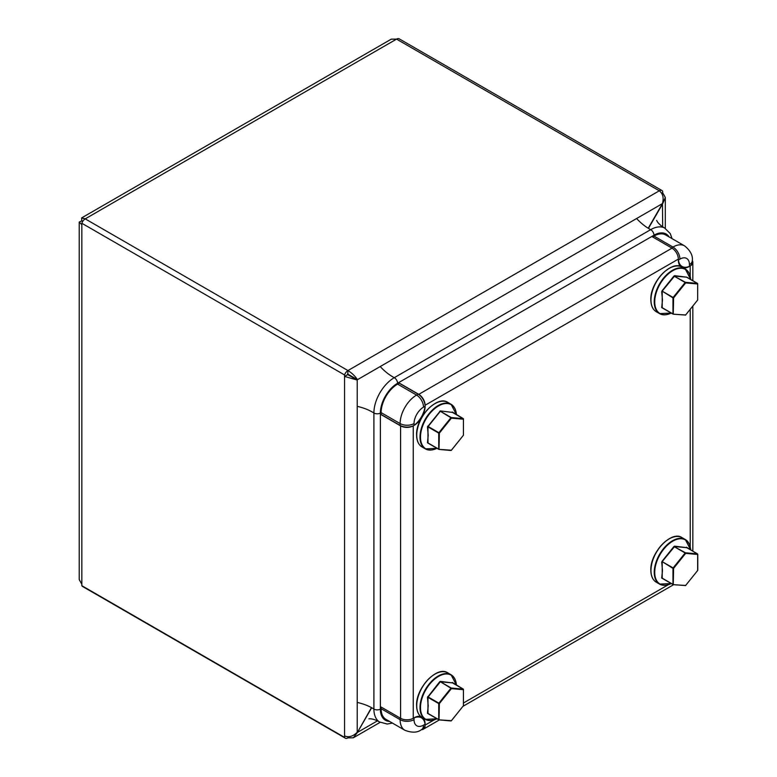 <?xml version="1.0" encoding="UTF-8"?>
<svg xmlns="http://www.w3.org/2000/svg" width="777" height="777" viewBox="0 0 777 777"><rect width="100%" height="100%" fill="white"/><g stroke="black" fill="none" stroke-linecap="round" stroke-linejoin="round"><path stroke-width="1.17" d="M692.317 260.557A8.955 5.167 180 0 1 692.841 262.305A8.955 5.167 180 0 1 690.219 265.967A17.91 10.334 -60 0 1 682.031 266.433A17.91 10.334 -60 0 1 678.35 259.11A8.955 5.167 -120 0 0 672.018 248.145L418.784 394.347A8.955 5.167 -120 0 1 425.116 405.312A17.91 10.334 120 0 1 413.247 425.874L413.247 718.278A17.91 10.334 -60 0 1 421.435 717.812A17.91 10.334 -60 0 1 425.116 725.135A8.955 5.167 60 0 1 423.261 729.234A8.955 5.167 60 0 1 421.484 729.652A9.848 5.682 -120 0 0 423.533 725.135A13.432 7.751 -60 0 1 414.044 719.648A9.848 5.682 0 0 1 400.116 719.648A23.281 13.442 -60 0 0 404.934 730.302L385.946 719.337A23.281 13.442 -60 0 1 381.118 708.682L400.116 719.648L400.116 718.006M380.371 706.604L400.582 718.278A8.955 5.167 0 0 0 413.247 718.278M380.371 414.199L400.582 425.874A8.955 5.167 0 0 0 413.247 425.874L413.199 425.845A9.848 5.682 0 0 1 400.116 425.417L400.116 423.582A9.848 5.682 0 0 0 414.044 423.582A13.432 7.751 120 0 1 423.533 407.138L425.116 406.225A15.666 9.042 120 0 1 414.044 425.417L414.044 423.582M398.572 382.672L418.784 394.347M651.806 236.47L672.018 248.145M400.116 425.417L381.118 414.452L381.118 412.626A23.281 13.442 120 0 1 397.581 384.11L399.164 383.197L418.152 394.162A9.848 5.682 -120 0 1 425.077 405.283L678.35 259.11M652.554 236.907L653.972 236.082L672.969 247.047A9.848 5.682 60 0 1 679.933 259.11A13.432 7.751 -60 0 1 689.432 264.588A9.848 5.682 180 0 0 692.317 260.567L692.317 262.403A9.848 5.682 180 0 1 690.17 265.938L690.219 276.175M404.934 730.302C411.995 732.954 417.511 732.73 421.493 729.642L423.077 728.729A9.848 5.682 60 0 0 425.077 725.106L433.964 720.026M653.972 236.082A23.281 13.442 -60 0 1 665.617 234.926L684.605 245.891A23.281 13.442 -60 0 0 672.969 247.047L671.542 247.873M381.118 707.041L381.118 708.682M414.044 719.648L414.044 717.822A15.666 9.042 -60 0 1 420.813 716.579M423.164 718.084A15.666 9.042 -60 0 1 425.116 724.213L423.533 725.135M689.432 264.588L689.432 266.424A15.666 9.042 -60 0 1 683.138 267.793M680.662 266.511A15.666 9.042 -60 0 1 678.35 260.023L679.933 259.11M347.95 374.203L357.449 379.691C355.138 376.146 351.971 373.106 347.95 370.551L347.727 374.077M371.688 707.73L357.449 732.4L371.464 707.604M661.732 193.298L662.684 192.754L665.306 197.484L662.684 203.72L648.436 228.389M662.684 226.865L662.46 203.593C663.966 197.844 662.907 193.58 659.294 190.802A5.322 3.079 -60 0 1 661.955 190.53A5.322 3.079 -60 0 1 662.684 191.297L662.684 192.754M648.212 228.253L662.46 203.593L357.449 379.691M377.486 720.833L357.449 732.4L353.35 737.791L347.95 737.888A5.322 3.079 -60 0 1 345.289 738.15A5.322 3.079 -60 0 1 344.561 737.392L344.561 735.926C348.776 737.664 353.001 736.45 357.226 732.274L357.226 380.079L347.727 374.592L347.95 372.999M347.95 737.888L347.95 736.79M357.226 380.079L344.561 376.418L347.727 374.592M344.561 735.926L344.561 374.961L81.838 223.271L81.838 224.738L79.215 222.076L81.838 220.823L82.751 221.358M344.561 737.392L81.838 585.703L81.838 584.246L79.215 579.593L79.215 222.076M344.561 374.961A5.322 3.079 120 0 1 347.95 370.551L85.217 218.861L81.604 217.929L81.838 220.823M81.604 217.929L391.229 39.171L396.561 39.112A5.322 3.079 -60 0 1 399.232 38.85L661.955 190.53M347.95 370.551L659.294 190.802L396.561 39.112L85.217 218.861A5.322 3.079 120 0 0 81.838 223.271M345.289 738.15L82.556 586.47A5.322 3.079 -60 0 1 81.838 585.703M673.368 314.161L685.664 315.083L673.241 314.18L685.635 314.986L697.659 300.029L697.659 283.984L685.635 282.915L673.601 297.873L673.241 314.18L661.703 307.585L662.46 300.048L661.703 291.686L662.208 291.666L662.208 307.702L672.969 313.918L672.969 297.873L662.363 291.258L673.125 297.465L685.159 282.507L674.397 276.291L661.703 291.686M662.014 290.87L673.941 276.039L685.469 282.323L697.503 283.391L686.742 277.185L673.941 276.039M674.572 275.67L686.819 277.185M662.363 307.925L673.008 314.073M661.703 307.585L662.208 307.702M438.772 449.31L427.972 442.939L438.733 449.145L438.733 433.11L427.972 426.903L427.972 442.939L427.467 442.822L428.214 435.285L427.467 426.923L440.336 410.907L452.496 412.422L440.336 410.907M427.467 442.822L438.82 449.359L451.388 450.223L463.422 435.256L463.422 419.221L451.388 418.152L439.364 433.11L439.005 449.417L451.039 450.485L439.131 449.397M439.704 411.276L440.151 411.528L428.127 426.495L438.888 432.702L450.913 417.744L440.472 411.344L451.233 417.56L463.325 418.648L452.263 411.975M452.496 412.422L463.422 418.822M427.467 426.923L427.777 426.107M673.368 584.634L685.664 585.567L673.241 584.654L685.635 585.46L697.659 570.503L697.659 554.467L685.635 553.389L673.601 568.356L673.241 584.654L661.703 578.059L662.46 570.532L661.703 562.159L662.208 562.14L662.208 578.175L672.969 584.391L672.969 568.356L662.363 561.732L673.125 567.948L685.159 552.981L674.397 546.765L661.703 562.159M662.014 561.353L673.941 546.513L685.469 552.797L697.503 553.875L686.742 547.659L673.941 546.513M674.572 546.153L686.8 547.678M662.363 578.399L673.008 584.547M661.703 578.059L662.208 578.175M685.576 585.557L697.785 570.318L697.785 554.283L686.499 547.212M438.772 719.784L427.972 713.412L438.733 719.628L438.733 703.583L427.972 697.377L427.972 713.412L427.467 713.296L428.214 705.759L427.467 697.396L439.704 681.75L452.496 682.896L440.336 681.39M427.467 713.296L438.82 719.832L451.388 720.697L463.422 705.739L463.422 689.694L451.388 688.626L439.364 703.583L439.005 719.89L451.039 720.959L439.131 719.871M439.704 681.75L440.151 682.002L428.127 696.969L438.888 703.175L450.913 688.218L440.472 681.817L451.233 688.033L463.325 689.131L452.263 682.449M452.496 682.896L463.422 689.296M427.467 697.396L427.777 696.59M463.548 702.942L668.201 584.79M690.219 546.658L690.219 309.411M400.582 425.874L400.582 718.278M357.226 702.418A44.765 25.845 180 0 1 372.523 708.197A44.765 25.845 180 0 1 373.902 709.032A28.807 16.638 120 0 0 379.419 721.95L378.477 721.367C374.553 719.395 371.357 718.55 368.91 718.832M672.056 238.646L670.269 233.595L664.607 227.982A28.807 16.638 120 0 0 650.67 229.662A4.477 2.584 60 0 1 653.972 235.217L397.581 383.246A24.34 14.054 120 0 0 380.371 413.053L380.371 709.119A24.34 14.054 120 0 0 389.491 721.386M636.596 218.522A44.765 25.845 -120 0 0 649.261 228.875A44.765 25.845 -120 0 0 650.67 229.662L394.269 377.69A28.807 16.638 120 0 0 373.902 412.966A4.477 2.584 0 0 0 380.371 413.053M357.226 406.352A44.765 25.845 180 0 1 372.523 412.14A44.765 25.845 180 0 1 373.902 412.966L373.902 709.032A4.477 2.584 0 0 0 380.371 709.119M380.206 366.55A44.765 25.845 -120 0 0 392.861 376.903A44.765 25.845 -120 0 0 394.269 377.69A4.477 2.584 60 0 1 397.581 383.246M669.162 236.975A24.34 14.054 120 0 0 653.972 235.217M397.581 384.11L416.569 395.075A23.281 13.442 120 0 0 400.116 423.582L381.118 412.626M418.152 394.162L416.569 395.075A9.848 5.682 60 0 1 423.533 407.138M81.838 584.246L81.838 224.738M690.675 279.438A25.466 14.705 120 0 0 671.998 271.154A25.466 14.705 120 0 0 654.729 301.903A25.466 14.705 120 0 0 671.26 313.073L659.566 313.626A25.738 14.86 -60 0 1 654.244 301.845A25.738 14.86 -60 0 1 665.471 275.942A25.738 14.86 -60 0 1 685.314 269.046A25.738 14.86 -60 0 1 689.918 275.369M650.971 299.592A25.291 14.598 -60 0 1 669.007 268.521M656.303 311.742C652.738 309.576 650.922 305.584 650.835 299.776C650.009 282.158 671.59 259.644 682.041 267.152A25.738 14.86 120 0 0 662.208 274.048A25.738 14.86 120 0 0 650.971 299.951A25.738 14.86 120 0 0 656.303 311.742L659.566 313.626A25.738 14.86 -60 0 0 667.356 314.452M697.591 300.107L685.576 315.083M672.969 297.873L673.601 297.873L672.969 297.873M697.678 283.634L697.659 299.66M686.771 277.292L697.659 283.586M456.439 414.675A25.466 14.705 120 0 0 437.752 406.39A25.466 14.705 120 0 0 420.493 437.13A25.466 14.705 120 0 0 437.014 448.31M433.119 449.689A25.738 14.86 -60 0 1 425.33 448.863A25.738 14.86 -60 0 1 419.998 437.082A25.738 14.86 -60 0 1 431.235 411.179A25.738 14.86 -60 0 1 451.068 404.283A25.738 14.86 -60 0 1 455.681 410.606M416.734 435.188A25.738 14.86 120 0 0 422.057 446.979C418.502 444.813 416.686 440.821 416.598 435.013C415.763 417.395 437.354 394.881 447.805 402.389A25.738 14.86 120 0 0 427.962 409.285A25.738 14.86 120 0 0 416.734 435.188M416.734 434.829A25.291 14.598 -60 0 1 434.77 403.758M463.432 418.861L463.422 434.897M439.364 433.11L438.733 433.11L439.364 433.11M463.354 435.343L451.34 450.32M690.675 549.912A25.466 14.705 120 0 0 671.998 541.637A25.466 14.705 120 0 0 654.729 572.377A25.466 14.705 120 0 0 671.26 583.556L659.566 584.1A25.738 14.86 -60 0 1 654.244 572.319A25.738 14.86 -60 0 1 665.471 546.416A25.738 14.86 -60 0 1 685.314 539.52A25.738 14.86 -60 0 1 689.918 545.852M650.971 570.065A25.291 14.598 -60 0 1 669.007 538.995M656.303 582.216C652.738 580.05 650.922 576.068 650.835 570.25C650.009 552.641 671.59 530.118 682.041 537.635A25.738 14.86 120 0 0 662.208 544.531A25.738 14.86 120 0 0 650.971 570.435A25.738 14.86 120 0 0 656.303 582.216L659.566 584.1A25.738 14.86 -60 0 0 667.356 584.926M672.969 568.356L673.601 568.356L672.969 568.356M456.439 685.149A25.466 14.705 120 0 0 437.752 676.874A25.466 14.705 120 0 0 420.493 707.614A25.466 14.705 120 0 0 437.014 718.793M433.119 720.162A25.738 14.86 -60 0 1 425.33 719.337A25.738 14.86 -60 0 1 419.998 707.556A25.738 14.86 -60 0 1 431.235 681.652A25.738 14.86 -60 0 1 451.068 674.757A25.738 14.86 -60 0 1 455.681 681.079M416.734 705.671A25.738 14.86 120 0 0 422.057 717.453C418.502 715.287 416.686 711.305 416.598 705.487C415.763 687.878 437.354 665.355 447.805 672.872A25.738 14.86 120 0 0 427.962 679.768A25.738 14.86 120 0 0 416.734 705.671M416.734 705.302A25.291 14.598 -60 0 1 434.77 674.232M463.432 689.345L463.422 705.37M439.364 703.583L438.733 703.583L439.364 703.583M463.354 705.827L451.34 720.794M673.62 584.683L463.16 706.196M439.384 719.92L423.261 729.234M692.841 262.305L692.841 280.691M692.841 306.157L692.841 551.165M664.607 227.982L663.636 227.457C659.964 225.039 657.633 222.698 656.662 220.425M379.419 721.95L387.257 724.038L392.385 723.057M692.317 260.567C692.948 255.468 690.384 250.582 684.605 245.891M665.306 197.484L665.306 228.36M380.099 722.357L353.35 737.791M690.724 279.467L685.314 269.046L682.041 267.152M422.057 446.979L425.33 448.863L437.062 448.339M447.805 402.389L451.068 404.283L456.487 414.704M690.724 549.941L685.314 539.52L682.041 537.635M422.057 717.453L425.33 719.337L437.062 718.812M447.805 672.872L451.068 674.757L456.487 685.178"/></g></svg>

